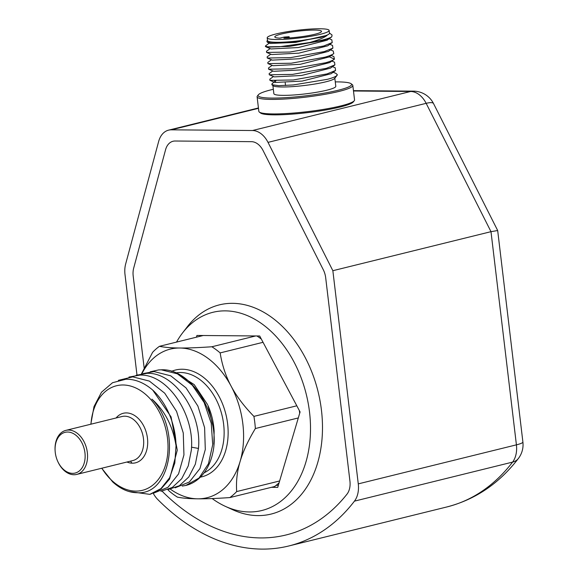 <?xml version="1.0" encoding="UTF-8"?>
<svg xmlns="http://www.w3.org/2000/svg" width="578" height="578" viewBox="0 0 578 578"><rect width="100%" height="100%" fill="white"/><g stroke="black" fill="none" stroke-linecap="round" stroke-linejoin="round"><path stroke-width="0.87" d="M153.242 493.301A22.679 15.787 -103.9 0 0 157.715 499.457A220.016 153.112 -103.9 0 0 261.899 549.1A220.016 153.112 -103.9 0 0 288.783 545.979A220.016 153.112 -103.9 0 0 354.444 501.14A22.679 15.787 -103.9 0 0 358.273 483.88L332.856 270.706L268.011 142.369A22.679 15.787 -103.9 0 0 252.499 130.52L171.384 129.826A22.679 15.787 -103.9 0 0 168.617 130.144A22.679 15.787 -103.9 0 0 158.668 141.429L125.664 263.965A22.679 15.787 -103.9 0 0 125.007 274.564L136.979 374.992M133.691 268.098A17.015 11.842 -103.9 0 0 133.193 276.046L144.146 367.897L133.193 276.046A17.015 11.842 -103.9 0 1 133.691 268.098L165.575 149.716L133.691 268.098M175.112 141.018A17.015 11.842 -103.9 0 0 173.032 141.256A17.015 11.842 -103.9 0 0 165.575 149.716A17.015 11.842 -103.9 0 1 173.032 141.256A17.015 11.842 -103.9 0 1 175.112 141.018L251.444 141.668L175.112 141.018M263.077 150.555A17.015 11.842 -103.9 0 0 251.444 141.668A17.015 11.842 -103.9 0 1 263.077 150.555L323.283 269.724L263.077 150.555M325.681 277.7A17.015 11.842 -103.9 0 0 323.283 269.724A17.015 11.842 -103.9 0 1 325.681 277.7L349.936 481.134L325.681 277.7M346.945 494.226A17.015 11.842 -103.9 0 0 349.936 481.134A17.015 11.842 -103.9 0 1 346.945 494.226A208.672 145.215 -103.9 0 1 286.067 534.968A208.672 145.215 -103.9 0 0 346.945 494.226M163.574 492.658A208.672 145.215 -103.9 0 0 286.067 534.968A208.672 145.215 -103.9 0 1 163.574 492.658A17.015 11.842 -103.9 0 1 162.23 491.17A17.015 11.842 -103.9 0 0 163.574 492.658M268.011 142.369L426.152 103.332L490.997 231.67L332.856 270.706M358.273 483.88L516.414 444.843L490.997 231.67L497.68 230.535L522.895 442.018A22.679 2.854 173.2 0 1 516.414 444.843A22.679 15.787 76.1 0 1 512.578 462.104A22.679 14.233 37.5 0 0 518.372 458.506C499.19 483.439 475.369 499.587 446.917 506.942A220.016 153.112 -103.9 0 0 512.578 462.104L354.444 501.14M433.551 103.599A22.679 22.679 0 0 0 413.501 91.143L413.501 91.143A22.679 16.04 90.5 0 0 410.64 91.483A22.679 15.787 76.1 0 1 426.152 103.332A22.679 5.108 -26.8 0 1 433.551 103.599L497.672 230.514M335.269 81.888A47.064 5.925 173.2 0 1 337.639 81.895A47.064 5.925 173.2 0 1 351.092 83.716L352.342 84.684A48.198 6.069 173.2 0 1 352.818 85.4L354.552 99.922A48.198 6.069 173.2 0 1 354.256 100.738L353.274 101.966A47.064 5.925 173.2 0 1 340.11 107.031A47.064 5.925 173.2 0 1 292.215 114.133A47.064 5.925 173.2 0 1 260.562 113.021L259.312 112.06A48.198 6.069 173.2 0 1 258.836 111.337L257.102 96.815A48.198 6.069 173.2 0 1 257.398 96.006L258.38 94.77A47.064 5.925 173.2 0 1 271.544 89.706A47.064 5.925 173.2 0 1 273.336 89.279M354.256 100.738A48.198 6.069 173.2 0 1 340.782 105.926A48.198 6.069 173.2 0 1 291.731 113.194A48.198 6.069 173.2 0 1 259.312 112.06M337.068 75.364A34.023 4.284 173.2 0 1 336.447 75.913L337.277 74.793A34.023 4.284 173.2 0 1 337.068 75.364L334.604 78.449A31.19 3.93 173.2 0 1 325.884 81.801A31.19 3.93 173.2 0 1 294.144 86.505A31.19 3.93 173.2 0 1 273.17 85.768L271.797 84.706L272.498 83.348M336.447 75.913C334.893 76.99 331.866 78.131 327.372 79.338L293.342 84.944L278.719 85.667L271.797 84.706M276.111 33.943A31.19 3.93 -6.8 0 0 267.202 37.83A31.19 3.93 -6.8 0 0 286.63 39.16A31.19 3.93 -6.8 0 0 320.226 34.326A31.19 3.93 173.2 0 0 329.135 30.439A31.19 3.93 173.2 0 0 309.7 29.11A31.19 3.93 173.2 0 0 276.111 33.943M283.885 38.17L289.123 36.725L284.304 37.043L279.875 38.141A23.532 2.962 173.2 0 1 274.803 36.92A23.532 2.962 173.2 0 1 297.815 31.19A23.532 2.962 173.2 0 1 321.534 31.349A23.532 2.962 173.2 0 1 308.63 35.576A23.532 2.962 173.2 0 1 283.885 38.17M329.135 30.439L329.467 33.235A31.19 3.93 173.2 0 1 320.559 37.115A31.19 3.93 173.2 0 1 286.963 41.948A31.19 3.93 173.2 0 1 267.535 40.619L267.202 37.83M320.783 37.389L327.119 35.309L295.676 42.396L270.186 43.466L267.441 42.331L289.737 42.418L320.783 37.389M329.438 32.989L332.047 35.005L331.779 36.811L327.112 40.214L298.197 47.562L271.024 48.949L265.945 46.854L289.217 46.457L322.95 40.417C327.408 39.145 330.349 37.946 331.779 36.811A34.023 4.284 173.2 0 1 322.892 39.925A34.023 4.284 173.2 0 1 309.526 42.555C318.478 40.07 324.337 37.657 327.119 35.309M331.808 39.81L332.213 42.57L327.769 45.806L298.862 53.154L271.696 54.542L266.617 52.439L266.48 51.269L270.157 48.588M329.828 44.304L332.552 45.431L332.885 48.155L328.441 51.384L299.527 58.739L272.361 60.119L267.282 58.024L267.137 56.854L270.822 54.173M330.5 49.896L333.231 51.023L333.781 53.566L329.106 56.969L300.199 64.324L273.026 65.711L267.946 63.609L291.211 63.219L324.952 57.179C329.402 55.9 332.343 54.7 333.781 53.566M332.885 48.155L324.287 51.594L290.546 57.627L267.282 58.024M332.213 42.57L323.622 46.009L289.896 52.042L266.617 52.439M265.945 46.854L265.36 46.327L265.736 45.698M267.506 40.373L266.848 41.19L267.441 42.331M309.526 42.555L279.434 46.775L269.16 47.1L265.345 46.226M337.256 74.584L335.89 73.363L333.159 72.236M274.615 80.985L275.879 81.014M331.165 55.481L333.889 56.601L334.445 59.151C333.007 60.285 330.067 61.485 325.616 62.764L291.89 68.796L268.611 69.194L268.474 68.023L272.151 65.35M329.359 56.781L334.445 59.151L329.771 62.561L300.856 69.909L273.69 71.296L268.611 69.201M271.487 59.765L267.809 62.438L267.946 63.609M331.83 61.066L334.554 62.193L334.879 64.917L330.435 68.146L301.528 75.494L274.355 76.881L269.283 74.786L269.138 73.608L272.816 70.935M335.551 70.502L331.107 73.731L302.193 81.079L275.02 82.466L275.301 81.31L274.673 81.773M273.481 76.52L269.803 79.193L269.94 80.371L293.212 79.974L326.946 73.933L335.551 70.494L335.226 67.778L332.495 66.651M334.879 64.917L326.281 68.349L292.555 74.389L269.283 74.786M272.888 85.551L273.864 93.687A31.19 3.93 -6.8 0 0 293.292 95.016A31.19 3.93 -6.8 0 0 326.881 90.182A31.19 3.93 173.2 0 0 335.796 86.303L334.828 78.167M351.092 83.716A47.064 5.925 173.2 0 1 338.108 90.276A47.064 5.925 173.2 0 1 284.694 97.74A47.064 5.925 173.2 0 1 258.38 94.77M352.818 85.4A48.198 6.069 173.2 0 1 339.048 91.403A48.198 6.069 173.2 0 1 287.136 98.874A48.198 6.069 173.2 0 1 257.102 96.815M285.525 85.508L285.207 82.835M212.155 498.561A102.068 71.029 -103.9 0 0 225.326 506.342A102.068 71.029 -103.9 0 0 309.519 412.027A102.068 71.029 -103.9 0 0 225.348 310.863A102.068 71.029 -103.9 0 0 182.525 332.971A102.068 71.029 -103.9 0 0 176.536 342.097M225.326 506.342L232.566 509.666A107.739 74.974 -103.9 0 0 321.44 410.113A107.739 74.974 -103.9 0 0 232.594 303.327A107.739 74.974 -103.9 0 0 187.388 326.664L182.525 332.971M278.336 485.347L276.139 485.332M196.433 337.184L196.946 335.457L259.688 335.991L300.083 411.948L277.736 487.362L271.458 487.312M72.575 473.36A20.981 14.602 76.1 0 1 57.612 461.107A20.981 14.602 76.1 0 1 55.271 452.56A20.981 14.602 76.1 0 1 55.134 451.057A20.981 14.602 76.1 0 1 67.648 432.026A20.981 14.602 76.1 0 1 84.944 452.82A20.981 14.602 76.1 0 1 72.575 473.36M55.134 451.057L55.105 450.63A22.679 15.787 76.1 0 1 65.863 430.379A22.679 15.787 76.1 0 1 68.63 430.054A22.679 15.787 76.1 0 1 87.04 450.565A22.679 15.787 76.1 0 1 76.73 474.415A22.679 15.787 76.1 0 1 73.962 474.74A22.679 15.787 76.1 0 1 57.786 461.497L57.612 461.107M299.722 413.169A76.549 53.27 -103.9 0 0 299.491 410.828M167.844 489.645L169.137 490.989A85.06 59.194 76.1 0 0 177.417 497.131C182.634 498.193 189.396 498.756 197.705 498.821C205.956 498.901 216.678 498.482 229.856 497.579L274.528 486.553A85.06 59.194 -103.9 0 0 279.095 482.789M299.679 413.313A85.06 59.194 -103.9 0 0 299.368 410.597M261.314 339.048A85.06 59.194 -103.9 0 0 256.907 335.97M279.629 480.968L236.684 491.567C235.983 481.438 237.125 471.424 240.094 461.519A76.549 53.27 -103.9 0 0 231.099 386.111A76.549 53.27 -103.9 0 0 179.722 348.007C171.413 347.942 164.651 347.378 159.434 346.316A85.06 59.194 76.1 0 0 152.599 352.327L141.48 373.822M229.856 497.579A85.06 59.194 -103.9 0 0 236.684 491.567M296.81 405.799L253.908 416.384C243.967 406.175 236.359 396.082 231.099 386.111C225.745 376.09 222.096 365.029 220.153 352.905A85.06 59.194 -103.9 0 0 211.873 346.764C198.688 347.667 187.973 348.086 179.722 348.007A76.549 53.27 76.1 0 0 141.877 373.749M298.306 417.937L255.36 428.536A85.06 59.194 -103.9 0 0 253.908 416.384M255.657 335.955L211.873 346.764M263.048 342.313L220.153 352.905M170.452 489.226A76.549 53.27 76.1 0 0 197.705 498.821A76.549 53.27 -103.9 0 0 240.094 461.519C243.02 451.57 248.106 440.58 255.36 428.536M203.225 335.507L159.434 346.316M214.149 431.195L214.091 430.408A52.165 36.306 -103.9 0 0 207.921 405.409L214.142 431.195L213.853 444.092M136.061 375.317L147 373.33C174.614 371.994 202.119 412.909 198.456 448.434L195.357 464.177L188.789 476.995L179.361 485.73L167.952 489.602M143.171 373.561L154.116 371.575L170.748 375.837L186.044 387.917L197.878 406.052L204.605 427.633L205.298 449.525L199.952 468.563L189.374 481.987L175.156 487.832M150.201 371.813L158.582 369.927L161.233 369.819L177.381 373.829L192.337 385.251L204.135 402.505L211.23 423.255L212.711 444.648L208.434 463.78L199.034 478.028L185.849 485.441L182.214 486.084M131.921 463.173L130.57 461.128M128.952 377.073L139.883 375.093C167.497 373.764 195.01 414.664 191.34 450.19L188.255 465.911L181.702 478.714L172.302 487.449L160.915 491.343M118.374 380.353L132.767 376.849L149.406 381.104L164.723 393.199L176.557 411.377L183.262 432.98L183.948 454.893L178.559 473.924L167.945 487.305L153.705 493.121M129.038 491.531L149.796 494.349L160.959 488.605L169.592 477.804L174.809 463.014L176.037 445.689A59.541 41.435 -103.9 0 0 152.765 390.121L171.074 416.897L177.273 450.204L169.549 479.119L161.161 488.815L150.634 494.125M152.765 390.121C144.175 382.744 135.245 379.11 125.975 379.211L112.544 382.715L101.49 392.224L93.997 406.601L90.811 424.216M101.721 468.252L112.717 481.958C120.571 489.067 128.786 492.658 137.362 492.731C171.637 495.129 181.593 429.216 151.935 399.16C164.766 410.604 172.8 426.109 176.037 445.689M185.437 485.542A59.541 41.435 -103.9 0 0 185.986 485.412A59.541 41.435 -103.9 0 0 212.863 452.581C220.912 416.355 191.766 368.02 161.269 369.812L158.582 369.927M101.836 468.223A53.87 37.491 76.1 0 0 135.736 491.112A53.87 37.491 -103.9 0 0 167.504 438.377A53.87 37.491 -103.9 0 0 123.085 384.984A53.87 37.491 76.1 0 0 90.963 424.18M176.608 373.287L194.222 384.623L207.581 404.629M252.499 130.52L410.64 91.483L353.49 90.992M171.384 129.826L258.474 108.324M288.314 37.079L288.422 37.989M200.364 477.146A55.004 38.278 -103.9 0 0 227.082 420.083A55.004 38.278 -103.9 0 0 182.251 369.234A55.004 38.278 -103.9 0 0 171.5 371.358M204.113 472.804A52.165 36.306 -103.9 0 0 222.19 416.059A52.165 36.306 -103.9 0 0 180.611 372.514A52.165 36.306 -103.9 0 0 175.784 372.918M191.499 447.17L198.456 448.434M126.95 462.024A25.519 17.759 -103.9 0 0 132.413 463.188A25.519 17.759 -103.9 0 0 147.455 438.203A25.519 17.759 -103.9 0 0 126.416 412.916A25.519 17.759 -103.9 0 0 116.077 417.981M76.73 474.415L132.868 460.558A22.679 15.787 -103.9 0 0 143.178 436.708A22.679 15.787 -103.9 0 0 124.769 416.196A22.679 15.787 -103.9 0 0 122.001 416.521L65.863 430.379M446.917 506.942L288.783 545.979M168.617 130.144L258.431 107.97M518.372 458.506A22.679 22.679 0 0 0 522.895 442.018M353.447 90.63L413.501 91.143M265.692 45.734L269.305 43.104M275.027 82.466L269.94 80.371M272.065 83.622L274.153 82.105M331.895 39.846L329.164 38.719M289.267 37.938L289.123 36.725M150.273 494.226L149.796 494.349"/></g></svg>
